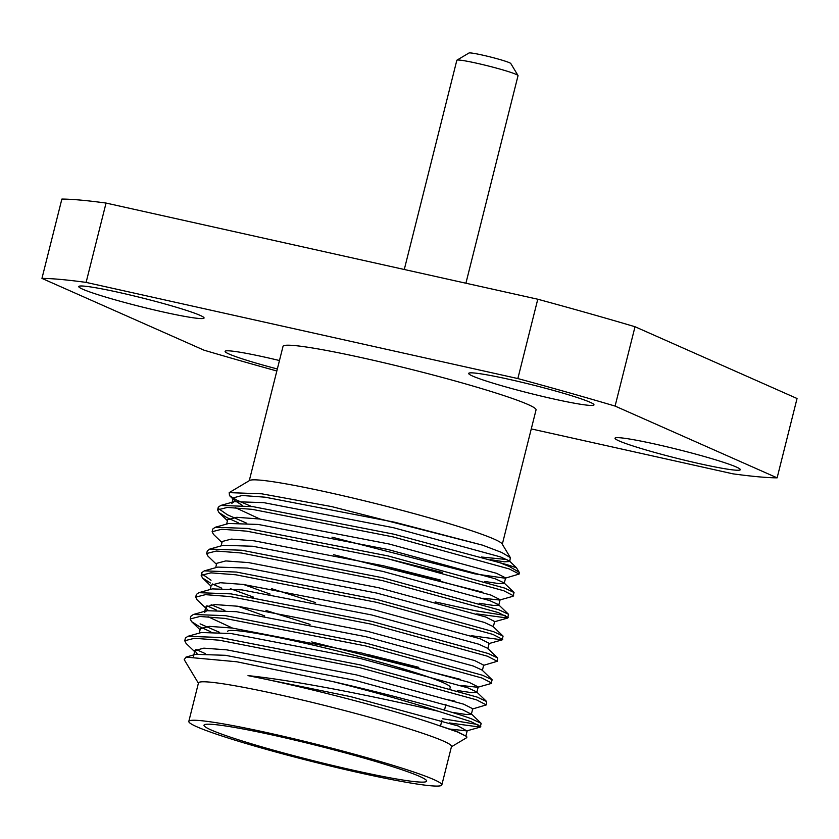 <?xml version="1.0" encoding="UTF-8"?>
<svg xmlns="http://www.w3.org/2000/svg" width="839" height="839" viewBox="0 0 839 839"><rect width="100%" height="100%" fill="white"/><g stroke="black" fill="none" stroke-linecap="round" stroke-linejoin="round"><path stroke-width="1.26" d="M419.573 776.39A114.786 7.824 -165.9 0 0 296.387 740.491A114.786 7.824 -165.9 0 0 204.003 725.2A114.786 7.824 -165.9 0 0 211.082 729.951A114.786 7.824 -165.9 0 0 334.279 765.85A114.786 7.824 -165.9 0 0 426.663 781.13A114.786 7.824 -165.9 0 0 419.573 776.39M449.977 688.316L450.218 687.372A114.786 7.824 -165.9 0 0 443.128 682.631A114.786 7.824 -165.9 0 0 319.932 646.722A114.786 7.824 -165.9 0 0 227.547 631.442M279.46 360.529A64.603 4.405 -165.9 0 0 225.093 351.363A64.603 4.405 -165.9 0 0 229.078 354.027A64.603 4.405 -165.9 0 0 277.342 368.971M736.327 467.019A64.603 4.405 -165.9 0 0 667.005 446.82A64.603 4.405 -165.9 0 0 615.008 438.22A64.603 4.405 -165.9 0 0 618.993 440.884A64.603 4.405 -165.9 0 0 688.326 461.093A64.603 4.405 -165.9 0 0 740.313 469.693A64.603 4.405 -165.9 0 0 736.327 467.019M589.985 402.206A64.603 4.405 -165.9 0 0 520.662 382.007A64.603 4.405 -165.9 0 0 468.665 373.397A64.603 4.405 -165.9 0 0 472.651 376.071A64.603 4.405 -165.9 0 0 541.984 396.281A64.603 4.405 -165.9 0 0 593.981 404.88A64.603 4.405 -165.9 0 0 589.985 402.206M200.081 315.349A64.603 4.405 -165.9 0 0 130.748 295.15A64.603 4.405 -165.9 0 0 78.751 286.539A64.603 4.405 -165.9 0 0 82.746 289.214A64.603 4.405 -165.9 0 0 152.069 309.423A64.603 4.405 -165.9 0 0 204.066 318.023A64.603 4.405 -165.9 0 0 200.081 315.349M490.165 559.644L504.47 561.815L509.724 561.532L510.364 557.62L502.089 543.871A130.444 8.893 -165.9 0 0 494.181 539.141A130.444 8.893 -165.9 0 0 358.463 499.362A130.444 8.893 -165.9 0 0 249.644 480.464L229.204 492.629L229.498 495.618L236.64 500.065L251.364 506.431M481.366 557.023L506.966 559.54M510.364 557.62L501.764 552.481L482.498 545.14L331.573 506.578L261.695 493.804L229.204 492.629M509.042 565.287L516.436 567.73L519.215 572.334L509.881 566.755L499.929 562.728L509.042 565.287M238.203 522.76L226.792 517.548L218.937 512.535L217.605 509.892L227.369 507.417L252.182 509.346L392.988 536.876L509.325 568.968L519.152 574.044L519.215 572.334M441.838 784.947L451.508 746.479A130.444 8.893 -165.9 0 0 443.453 741.089A130.444 8.893 -165.9 0 0 303.466 700.292A130.444 8.893 -165.9 0 0 198.476 682.925L188.817 721.393A130.444 8.893 -165.9 0 0 196.871 726.784A130.444 8.893 -165.9 0 0 336.858 767.58A130.444 8.893 -165.9 0 0 441.838 784.947A130.444 8.893 -165.9 0 0 433.794 779.557A130.444 8.893 -165.9 0 0 293.797 738.76A130.444 8.893 -165.9 0 0 188.817 721.393M198.403 683.219L184.223 659.653L185.975 657.105L236.839 661.782L333.093 681.635C374.278 692.018 409.38 701.897 438.398 711.273C387.429 699.359 302.25 681.258 248.008 675.615C306.361 687.047 396.469 710.602 438.419 725.399L457.286 731.902L466.683 736.506L466.809 737.617L451.434 746.773M502.309 544.238L536.048 409.893A130.444 8.893 -165.9 0 0 528.004 404.503A130.444 8.893 -165.9 0 0 388.006 363.707A130.444 8.893 -165.9 0 0 283.026 346.339L249.277 480.684M333.093 681.635C390.596 694.702 452.525 711.42 471.665 718.908L481.177 723.365L480.244 727.109L449.337 722.935M477.915 724.529L442.352 718.677M438.398 711.273L470.983 721.634L480.81 726.71M205.335 653.623L195.907 649.386M519.152 574.044L505.141 578.218L474.905 573.876L331.982 537.159M221.978 542.55L213.463 534.349L212.12 531.706L212.812 528.979L215.287 527.249L247.39 528.434L388.195 555.963L504.533 588.055L514.045 592.512L513.111 596.246L499.666 600.032L483.033 598.249M440.674 580.106L389.16 567.133M246.781 523.232L227.474 514.821L218.675 508.717M212.12 531.706L221.884 529.231L246.697 531.16L387.513 558.69L503.851 590.771L513.678 595.858M482.205 592.072L333.618 554.694M216.504 564.353L207.978 556.152L206.646 553.509L207.327 550.793L209.813 549.063L241.905 550.248L382.72 577.777L499.058 609.859L508.56 614.316L507.637 618.06L476.73 613.886M505.309 615.48L475.493 610.782L435.2 601.909M206.646 553.509L216.41 551.034L241.223 552.974L382.039 580.494L498.366 612.585L508.203 617.661M210.358 582.969L202.503 577.966L201.171 575.323L201.853 572.597L204.338 570.866L236.43 572.051L377.246 599.581L493.573 631.673L503.085 636.13L502.162 639.863L471.256 635.689M201.171 575.323L210.935 572.848L235.749 574.778L376.554 602.308L492.892 634.399L502.718 639.475M208.198 610.404L197.029 599.78L195.686 597.137L196.378 594.411L198.853 592.68L230.945 593.865L371.761 621.395L488.099 653.476L497.611 657.933L497.244 661.289L483.233 665.453M253.577 597.169L230.347 588.663M195.686 597.137L205.45 594.652L230.264 596.592L371.079 624.122L487.417 656.203L497.244 661.289M221.769 588.191L212.34 583.965M210.82 631.809L199.399 626.586L191.544 621.584L190.212 618.941L190.893 616.214L193.379 614.484L225.471 615.669L366.286 643.198L482.624 675.29L492.126 679.747L491.203 683.481L477.748 687.267L461.114 685.484M418.766 667.341L367.241 654.368M224.873 610.477L211.166 604.741M190.212 618.941L199.976 616.466L224.789 618.395L365.605 645.925L481.932 678.017L491.759 683.093M460.296 679.317L311.709 641.929M216.294 610.005L206.866 605.768M194.585 651.588L186.069 643.398L184.737 640.755L185.419 638.028L187.894 636.298L219.996 637.483L360.801 665.012L477.139 697.094L486.651 701.551L486.284 704.907L472.273 709.07M219.399 632.281L200.081 623.859M184.737 640.755L194.501 638.269L219.304 640.209L360.12 667.739L476.458 699.82L486.284 704.907M454.822 701.121L447.145 699.59M217.605 509.892L218.287 507.165L220.772 505.445L252.864 506.62L393.68 534.149L499.929 562.728M211.04 580.242L202.241 574.138M531.276 428.918L732.95 473.836A395.054 26.921 -165.9 0 0 777.124 477.842L797.05 398.504L635.018 326.738A395.054 26.921 -165.9 0 0 537.778 299.229L106.05 203.059A395.054 26.921 -165.9 0 0 61.876 199.063L41.95 278.401L203.982 350.167A395.054 26.921 -165.9 0 0 276.828 370.985M106.05 203.059L86.113 282.397A395.054 26.921 -165.9 0 0 41.95 278.401M537.778 299.229L517.852 378.567L86.113 282.397M635.018 326.738L615.081 406.076A395.054 26.921 -165.9 0 0 517.852 378.567M777.124 477.842L615.081 406.076M438.419 725.399L456.815 731.43L466.683 736.495M193.463 656.507L194.858 650.54L203.867 648.159L226.74 649.847L356.47 674.913L463.663 704.173L472.745 708.745L471.371 714.199L466.127 714.482L451.812 712.311M185.975 657.105L195.875 654.326L225.366 655.301L355.107 680.366L462.299 709.626L471.371 714.199M187.894 636.298L201.35 632.522L230.851 633.497L360.581 658.552L467.774 687.812L476.583 691.871L486.651 701.551M199.231 633.109L200.332 628.726L209.351 626.355L232.214 628.044L361.945 653.099L469.148 682.359L478.22 686.942L476.846 692.385L471.602 692.668L457.297 690.507M232.508 628.075L208.03 616.717M207.086 609.46L205.807 606.922L204.443 612.376L206.824 610.708L236.325 611.683L366.056 636.749L473.248 666.009L482.058 670.057L492.126 679.747M264.652 615.899L237.982 606.272M198.853 592.68L212.309 588.905L241.8 589.88L371.541 614.935L478.733 644.195L487.543 648.253L497.611 657.933M270.127 594.085L243.467 584.458M204.338 570.866L217.783 567.091L247.285 568.066L377.015 593.131L484.208 622.381L493.017 626.439L503.085 636.13M209.813 549.063L223.258 545.277L252.759 546.252L382.49 571.317L489.682 600.577L498.492 604.636L508.56 614.316M221.139 545.874L222.241 541.491L231.26 539.11L254.133 540.809L383.863 565.864L491.056 595.124L500.128 599.696L498.765 605.15L493.521 605.433L479.205 603.262M215.287 527.249L228.743 523.473L258.234 524.448L387.975 549.514L495.167 578.763L503.977 582.822L514.045 592.512M226.624 524.071L227.726 519.687L236.734 517.306L259.608 518.995L389.338 544.06L496.531 573.31L505.613 577.893L504.239 583.346L498.995 583.629L484.68 581.458M442.489 572.492L390.838 559.487M259.901 519.026L235.423 507.668M242.492 505.456L234.48 500.411L233.2 497.873L231.837 503.327L234.217 501.659L263.719 502.634L393.449 527.7L500.642 556.96L509.451 561.008L516.436 567.73M248.008 675.615L350.996 696.727L458.188 725.976L466.799 730.884L450.165 729.101M197.249 654.021L194.858 650.54M205.807 606.922L214.826 604.541L237.699 606.23L367.43 631.295L474.622 660.555L483.694 665.128L482.331 670.581M310.063 624.394L266.015 610.446M210.19 589.492L211.292 585.108L220.3 582.727L243.174 584.426L372.904 609.481L480.097 638.741L489.179 643.314L487.805 648.767M315.548 602.58L271.49 588.642M215.665 567.688L216.766 563.305L225.785 560.924L248.648 562.612L378.379 587.678L485.582 616.938L494.653 621.51L493.28 626.964M233.2 497.873L242.219 495.492L265.082 497.181L394.823 522.246L482.498 545.14M465.907 283.225L518.041 75.667A31.557 2.15 -165.9 0 0 518.009 75.51A31.557 2.15 -165.9 0 0 516.09 74.367A31.557 2.15 -165.9 0 0 483.264 64.739A31.557 2.15 -165.9 0 0 456.94 60.167A31.557 2.15 -165.9 0 0 456.836 60.293L404.283 269.497M456.94 60.167L468.959 53.014A21.615 1.468 14.1 0 1 486.998 56.14A21.615 1.468 14.1 0 1 509.483 62.736A21.615 1.468 14.1 0 1 510.794 63.523L518.009 75.51M445.981 704.225L444.502 710.119M441.87 720.586L440.506 726.039M471.109 713.674L481.177 723.365M206.824 610.708L193.379 614.484M234.217 501.659L220.772 505.445M467.26 730.559L465.897 736.013M229.498 495.629L234.48 500.411M218.937 512.535L227.463 520.736M507.637 618.06L494.181 621.835M502.162 639.863L488.707 643.649M202.503 577.966L211.019 586.167M191.544 621.584L200.07 629.785M480.244 727.109L466.799 730.884"/></g></svg>
